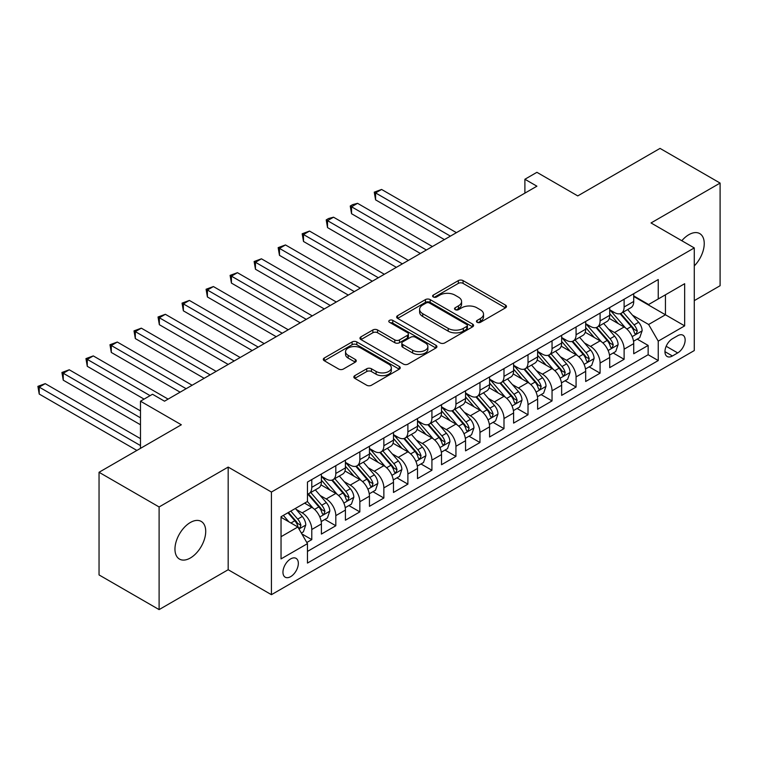<?xml version="1.0" encoding="UTF-8"?>
<svg xmlns="http://www.w3.org/2000/svg" width="758" height="758" viewBox="0 0 758 758"><rect width="100%" height="100%" fill="white"/><g stroke="black" fill="none" stroke-linecap="round" stroke-linejoin="round"><path stroke-width="1.14" d="M477.152 322.311A2.331 1.345 0 0 0 480.449 322.311L505.51 307.843A3.335 1.923 0 0 0 506.486 306.478A3.335 1.923 0 0 0 505.51 305.114L463.062 280.612A3.335 1.923 0 0 0 458.344 280.612L433.292 295.08A2.331 1.345 0 0 0 432.6 296.027A2.331 1.345 0 0 0 433.292 296.984A2.331 1.345 0 0 0 436.589 296.984L439.829 295.108A10.669 6.159 0 0 1 454.923 295.108L458.457 297.155A10.669 6.159 0 0 1 461.584 301.513A10.669 6.159 0 0 1 458.457 305.862L455.217 307.739A2.331 1.345 0 0 0 454.535 308.696A2.331 1.345 0 0 0 455.217 309.643A2.331 1.345 0 0 0 458.524 309.643L461.764 307.776A10.669 6.159 0 0 1 476.858 307.776L480.392 309.814A10.669 6.159 0 0 1 483.519 314.172A10.669 6.159 0 0 1 480.392 318.531L477.152 320.397A2.331 1.345 0 0 0 476.469 321.354A2.331 1.345 0 0 0 477.152 322.311L477.152 320.397M190.343 558.002A21.745 12.554 120 0 0 204.546 538.843A21.745 12.554 120 0 0 201.211 521.419A21.745 12.554 120 0 0 190.343 522.499A21.745 12.554 120 0 0 176.131 541.657A21.745 12.554 120 0 0 179.466 559.082A21.745 12.554 120 0 0 190.343 558.002M694.271 265.925A21.745 12.554 120 0 0 699.738 233.597A21.745 12.554 120 0 0 688.87 234.677A21.745 12.554 120 0 0 681.812 240.722M290.646 576.658A10.877 6.282 120 0 0 297.752 567.079A10.877 6.282 120 0 0 296.084 558.371A10.877 6.282 120 0 0 290.646 558.902A10.877 6.282 120 0 0 283.539 568.491A10.877 6.282 120 0 0 285.207 577.198A10.877 6.282 120 0 0 290.646 576.658M354.82 375.646A3.335 1.923 0 0 0 353.844 377.01A3.335 1.923 0 0 0 354.82 378.365L366.73 385.244A3.335 1.923 0 0 0 371.439 385.244L399.267 369.174A3.335 1.923 0 0 0 400.243 367.82A3.335 1.923 0 0 0 399.267 366.455L356.819 341.943A3.335 1.923 0 0 0 352.1 341.943L324.282 358.013A3.335 1.923 0 0 0 323.296 359.377A3.335 1.923 0 0 0 324.282 360.732L338.665 369.042A3.335 1.923 0 0 0 343.383 369.042L355.284 362.163A3.335 1.923 0 0 0 356.269 360.808A3.335 1.923 0 0 0 355.284 359.444L348.159 355.322A8.925 5.154 0 0 1 345.544 351.684A8.925 5.154 0 0 1 351.049 346.927A8.925 5.154 0 0 1 360.77 348.036L388.721 364.172A8.925 5.154 0 0 1 391.327 367.82A8.925 5.154 0 0 1 385.822 372.576A8.925 5.154 0 0 1 376.101 371.458L371.439 368.767A3.335 1.923 0 0 0 366.73 368.767L354.82 375.646L354.82 378.365L366.73 371.543L366.73 368.767M694.271 300.632L720.1 285.719L720.1 183.076L660.038 148.397L577.748 195.905L536.91 172.322L524.896 179.258L536.91 186.193L164.514 401.19L152.5 394.255L140.486 401.19L140.486 448.357M159.104 506.96L159.104 609.603L228.177 569.722L228.177 467.08L159.104 506.96L99.042 472.281L181.333 424.774L140.486 401.19M228.177 467.08L271.43 492.046L694.271 247.923L694.271 350.566L271.43 594.689L271.43 492.046M720.1 183.076L651.027 222.956L694.271 247.923M440.066 342.9A3.335 1.923 0 0 0 444.785 342.9L472.613 326.831A3.335 1.923 0 0 0 473.589 325.476A3.335 1.923 0 0 0 472.613 324.111L430.165 299.599A3.335 1.923 0 0 0 425.446 299.599L397.618 315.669A3.335 1.923 0 0 0 396.642 317.034A3.335 1.923 0 0 0 397.618 318.388L440.066 342.9M390.417 322.813A2.331 1.345 0 0 1 392.786 323.145L392.786 320.369L435.945 345.278A3.335 1.923 0 0 1 436.921 346.643A3.335 1.923 0 0 1 435.945 348.007L408.117 364.077A3.335 1.923 0 0 1 403.398 364.077L360.95 339.565L360.95 336.846A3.335 1.923 0 0 0 359.974 338.201A3.335 1.923 0 0 0 360.95 339.565M360.95 336.846L372.86 329.967A3.335 1.923 0 0 1 377.569 329.967L394.785 339.906A3.335 1.923 0 0 0 399.504 339.906L407.406 335.349A3.335 1.923 0 0 0 408.382 333.984A3.335 1.923 0 0 0 407.406 332.62L389.479 322.273A2.331 1.345 0 0 1 388.797 321.316A2.331 1.345 0 0 1 390.237 320.075A2.331 1.345 0 0 1 392.786 320.369M159.104 609.603L99.042 574.924L99.042 472.281M306.8 542.501L311.784 539.63L301.817 533.869M296.151 509.376L302.177 512.853A13.587 7.845 60 0 1 311.784 529.501L321.401 523.949L321.401 534.077L335.813 525.758L324.879 519.448M320.17 495.505L326.205 498.982A13.587 7.845 60 0 1 335.813 515.63L345.421 510.077L345.421 520.206L359.842 511.887L348.907 505.577M344.198 481.633L350.234 485.111A13.587 7.845 60 0 1 359.842 501.758L369.449 496.206L369.449 506.335L383.861 498.015L372.936 491.705M368.227 467.762L374.253 471.239A13.587 7.845 60 0 1 383.861 487.887L393.478 482.334L393.478 492.463L407.889 484.144L396.955 477.834M392.246 453.89L398.282 457.368A13.587 7.845 60 0 1 407.889 474.015L417.497 468.472L417.497 478.592L431.918 470.273L420.984 463.962M416.275 440.019L422.31 443.496A13.587 7.845 60 0 1 431.918 460.144L441.526 454.601L441.526 464.72L455.937 456.401L445.012 450.091M440.303 426.148L446.329 429.625A13.587 7.845 60 0 1 455.937 446.272L465.554 440.73L465.554 450.849L479.966 442.53L469.031 436.22M464.322 412.276L470.358 415.754A13.587 7.845 60 0 1 479.966 432.401L489.573 426.858L489.573 436.978L503.994 428.658L493.06 422.348M488.351 398.405L494.377 401.892A13.587 7.845 60 0 1 503.994 418.53L513.602 412.987L513.602 423.106L528.013 414.787L517.089 408.477M512.38 384.533L518.406 388.02A13.587 7.845 60 0 1 528.013 404.658L537.63 399.115L537.63 409.235L552.042 400.916L541.108 394.605M536.399 370.662L542.434 374.149A13.587 7.845 60 0 1 552.042 390.787L561.65 385.244L561.65 395.373L576.071 387.044L565.136 380.734M560.427 356.791L566.453 360.277A13.587 7.845 60 0 1 576.071 376.916L585.678 371.373L585.678 381.501L600.09 373.173L589.165 366.863M584.446 342.919L590.482 346.406A13.587 7.845 60 0 1 600.09 363.044L609.707 357.501L609.707 367.63L624.118 359.301L624.118 349.182A13.587 7.845 -120 0 0 614.511 332.535L608.475 329.048M613.184 352.991L624.118 359.301M321.401 523.949A13.587 7.845 -120 0 0 311.784 507.31L304.583 503.141M345.421 510.077A13.587 7.845 -120 0 0 335.813 493.439L320.956 484.855M369.449 496.206A13.587 7.845 -120 0 0 359.842 479.568L344.985 470.983M393.478 482.334A13.587 7.845 -120 0 0 383.861 465.696L369.004 457.112M417.497 468.472A13.587 7.845 -120 0 0 407.889 451.825L393.032 443.24M441.526 454.601A13.587 7.845 -120 0 0 431.918 437.953L417.061 429.369M465.554 440.73A13.587 7.845 -120 0 0 455.937 424.082L441.08 415.507M489.573 426.858A13.587 7.845 -120 0 0 479.966 410.211L465.109 401.636M513.602 412.987A13.587 7.845 -120 0 0 503.994 396.339L489.137 387.764M537.63 399.115A13.587 7.845 -120 0 0 528.013 382.468L513.157 373.893M561.65 385.244A13.587 7.845 -120 0 0 552.042 368.596L537.185 360.022M585.678 371.373A13.587 7.845 -120 0 0 576.071 354.725L561.214 346.15M609.707 357.501A13.587 7.845 -120 0 0 600.09 340.854L585.233 332.279M677.699 335.728L672.412 338.779A10.536 6.083 120 0 0 665.524 348.055A10.536 6.083 120 0 0 667.144 356.497A10.536 6.083 120 0 0 672.412 355.976L677.699 352.925A10.536 6.083 120 0 0 684.578 343.639A10.536 6.083 120 0 0 682.958 335.197A10.536 6.083 120 0 0 677.699 335.728M281.038 536.711L297.856 527L307.464 543.647L307.464 563.071L658.238 360.552L658.238 341.128L648.621 324.49L632.504 315.176M307.464 543.647L281.038 558.902L281.038 516.738L307.464 501.483L307.464 482.06L658.238 279.541L658.238 298.965L684.663 283.71L684.663 325.874L658.238 341.128M321.401 476.232L326.205 479.009A13.587 7.845 60 0 0 332.999 479.681L342.607 474.138A13.587 7.845 -120 0 0 345.421 467.913L345.421 460.144M345.421 462.361L350.234 465.137A13.587 7.845 60 0 0 357.027 465.81L366.635 460.267A13.587 7.845 -120 0 0 369.449 454.042L369.449 446.272M369.449 448.49L374.253 451.266A13.587 7.845 60 0 0 381.047 451.939L390.664 446.396A13.587 7.845 -120 0 0 393.478 440.171L393.478 432.401M393.478 434.618L398.282 437.394A13.587 7.845 60 0 0 405.075 438.067L414.683 432.524A13.587 7.845 -120 0 0 417.497 426.299L417.497 418.53M417.497 420.747L422.31 423.523A13.587 7.845 60 0 0 429.104 424.196L438.711 418.653A13.587 7.845 -120 0 0 441.526 412.428L441.526 404.658M441.526 406.885L446.329 409.652A13.587 7.845 60 0 0 453.123 410.324L462.74 404.781A13.587 7.845 -120 0 0 465.554 398.556L465.554 390.787M465.554 393.014L470.358 395.78A13.587 7.845 60 0 0 477.152 396.453L486.759 390.91A13.587 7.845 -120 0 0 489.573 384.685L489.573 376.916M489.573 379.142L494.377 381.909A13.587 7.845 60 0 0 501.18 382.582L510.788 377.039A13.587 7.845 -120 0 0 513.602 370.814L513.602 363.044M513.602 365.271L518.406 368.037A13.587 7.845 60 0 0 525.199 368.72L534.816 363.167A13.587 7.845 -120 0 0 537.63 356.942L537.63 349.173M537.63 351.399L542.434 354.175A13.587 7.845 60 0 0 549.228 354.848L558.835 349.296A13.587 7.845 -120 0 0 561.65 343.071L561.65 335.311M561.65 337.528L566.453 340.304A13.587 7.845 60 0 0 573.256 340.977L582.864 335.424A13.587 7.845 -120 0 0 585.678 329.199L585.678 321.439M585.678 323.657L590.482 326.433A13.587 7.845 60 0 0 597.276 327.105L606.893 321.553A13.587 7.845 -120 0 0 609.707 315.328L609.707 307.568M307.464 551.417L648.147 354.725L648.147 345.43L633.726 353.759L633.726 343.63A13.587 7.845 -120 0 0 624.118 326.982L609.261 318.407M609.707 309.785L614.511 312.561A13.587 7.845 -120 0 0 621.304 313.234A13.587 7.845 -120 0 0 624.118 307.009L624.118 299.239M621.304 313.234L630.912 307.682A13.587 7.845 -120 0 0 633.726 301.457L633.726 293.697M311.784 479.568L311.784 487.328A13.587 7.845 60 0 1 308.97 493.553A13.587 7.845 60 0 1 307.464 494.102M308.97 493.553L318.587 488A13.587 7.845 -120 0 0 321.401 481.785L321.401 474.015M335.813 465.696L335.813 473.456A13.587 7.845 60 0 1 332.999 479.681M359.842 451.825L359.842 459.594A13.587 7.845 60 0 1 357.027 465.81M383.861 437.953L383.861 445.723A13.587 7.845 60 0 1 381.047 451.939M407.889 424.082L407.889 431.852A13.587 7.845 60 0 1 405.075 438.067M431.918 410.211L431.918 417.98A13.587 7.845 60 0 1 429.104 424.196M455.937 396.339L455.937 404.109A13.587 7.845 60 0 1 453.123 410.324M479.966 382.468L479.966 390.237A13.587 7.845 60 0 1 477.152 396.453M503.994 368.596L503.994 376.366A13.587 7.845 60 0 1 501.18 382.582M528.013 354.725L528.013 362.495A13.587 7.845 60 0 1 525.199 368.72M552.042 340.854L552.042 348.623A13.587 7.845 60 0 1 549.228 354.848M576.071 326.982L576.071 334.752A13.587 7.845 60 0 1 573.256 340.977M600.09 313.111L600.09 320.88A13.587 7.845 60 0 1 597.276 327.105M600.09 363.044L600.09 373.173M576.071 376.916L576.071 387.044M552.042 390.787L552.042 400.916M528.013 404.658L528.013 414.787M503.994 418.53L503.994 428.658M479.966 432.401L479.966 442.53M455.937 446.272L455.937 456.401M431.918 460.144L431.918 470.273M407.889 474.015L407.889 484.144M383.861 487.887L383.861 498.015M359.842 501.758L359.842 511.887M335.813 515.63L335.813 525.758M311.784 529.501L311.784 539.63M297.856 527L281.038 517.297M648.621 324.49L665.439 314.778L665.439 294.805L684.663 283.71M633.726 296.473L684.663 325.874M633.726 295.914L648.621 304.517L658.238 298.965M228.177 569.722L271.43 594.689M524.896 179.258L524.896 193.129M637.213 339.12L648.147 345.43M648.147 354.725L658.238 360.552M478.08 322.633L480.392 321.307A10.669 6.159 0 0 0 483.519 316.948L483.519 314.172M461.584 301.513L461.584 304.28A10.669 6.159 0 0 1 458.457 308.639L456.155 309.975M505.463 307.871L463.062 283.388A3.335 1.923 0 0 0 458.344 283.388L434.22 297.316M472.566 326.859L430.165 302.376A3.335 1.923 0 0 0 425.446 302.376L397.666 318.417M466.72 326.423A2.331 1.345 0 0 0 467.402 325.476A2.331 1.345 0 0 0 466.72 324.519L429.454 303.011A2.331 1.345 0 0 0 426.157 303.011L422.737 304.981A10.669 6.159 0 0 0 419.61 309.34A10.669 6.159 0 0 0 422.737 313.698L448.205 328.404A10.669 6.159 0 0 0 463.299 328.404L466.72 326.423L466.72 329.199A2.331 1.345 0 0 0 467.402 328.252L467.402 325.476M419.61 309.34L419.61 312.116A10.669 6.159 0 0 0 422.737 316.474L422.737 313.698M466.72 329.199L463.299 331.17A10.669 6.159 0 0 1 448.205 331.17L422.737 316.474M360.988 339.593L372.86 332.743L372.86 329.967M408.382 333.984L408.382 336.76A3.335 1.923 0 0 1 407.406 338.115L399.504 342.682A3.335 1.923 0 0 1 394.785 342.682L377.569 332.743A3.335 1.923 0 0 0 372.86 332.743M392.786 323.145L435.897 348.036M412.655 350.215A8.925 5.154 0 0 0 422.377 351.333A8.925 5.154 0 0 0 427.882 346.577A8.925 5.154 0 0 0 425.266 342.938L415.422 337.253A3.335 1.923 0 0 0 410.703 337.253L402.811 341.811A3.335 1.923 0 0 0 401.835 343.175A3.335 1.923 0 0 0 402.811 344.53L412.655 350.215L412.655 352.991A8.925 5.154 0 0 0 422.377 354.109A8.925 5.154 0 0 0 427.882 349.353L427.882 346.577M401.835 343.175L401.835 345.951A3.335 1.923 0 0 0 402.811 347.306L402.811 344.53M412.655 352.991L402.811 347.306M391.327 367.82L391.327 370.586A8.925 5.154 0 0 1 385.822 375.352A8.925 5.154 0 0 1 376.101 374.234L371.439 371.543A3.335 1.923 0 0 0 366.73 371.543M345.544 351.684L345.544 354.46A8.925 5.154 0 0 0 348.159 358.098L348.159 355.322M355.284 359.444L355.284 362.163L348.159 358.098M399.229 369.203L356.819 344.719A3.335 1.923 0 0 0 352.1 344.719L324.32 360.761M633.527 341.252L639.733 337.661L642.14 330.725A9.001 5.202 -120 0 0 638.634 322.273L627.652 309.567M625.454 327.863L612.436 312.789A25.99 15.008 -120 0 0 609.707 309.937M618.31 323.638L611.033 315.205A21.575 12.46 -120 0 0 609.707 313.755M456.42 232.659L381.587 189.453L375.58 192.92L375.58 199.856L444.406 239.594M620.082 313.717L631.187 326.575A9.001 5.202 60 0 1 634.389 332.781L635.052 333.842L636.265 333.672L637.279 331.113A9.001 5.202 -120 0 0 634.067 324.907L623.085 312.201M620.736 313.509L632.665 327.323A4.586 2.644 60 0 1 633.821 329.114L637.279 331.113M375.58 199.856L374.253 192.162L450.413 236.126M374.253 192.162L381.587 189.453M609.498 355.123L615.714 351.532L618.111 344.596A9.001 5.202 -120 0 0 614.605 336.145L603.624 323.439M601.426 341.735L588.407 326.66A25.99 15.008 -120 0 0 585.678 323.808M594.291 337.5L587.005 329.076A21.575 12.46 -120 0 0 585.678 327.627M432.392 246.53L357.558 203.324L351.551 206.792L351.551 213.728L420.387 253.466M596.053 327.589L607.158 340.446A9.001 5.202 60 0 1 610.37 346.652L611.024 347.714L612.237 347.543L613.25 344.985A9.001 5.202 -120 0 0 610.038 338.779L599.066 326.073M596.707 327.38L608.636 341.195A4.586 2.644 60 0 1 609.792 342.986L613.25 344.985M351.551 213.728L350.234 206.034L426.384 249.998M350.234 206.034L352.631 204.641L357.558 203.324M585.479 368.994L591.685 365.403L594.082 358.468A9.001 5.202 -120 0 0 590.577 350.016L579.605 337.31M577.406 355.606L564.388 340.531A25.99 15.008 -120 0 0 561.65 337.67M570.262 351.371L562.986 342.948A21.575 12.46 -120 0 0 561.65 341.498M408.373 260.401L333.529 217.195L327.522 220.663L327.522 227.599L396.358 267.337M572.025 341.46L583.129 354.318A9.001 5.202 60 0 1 586.341 360.524L586.995 361.585L588.217 361.414L589.222 358.856A9.001 5.202 -120 0 0 586.019 352.65L575.038 339.944M572.678 341.252L584.607 355.066A4.586 2.644 60 0 1 585.763 356.857L589.222 358.856M327.522 227.599L326.205 219.905L402.365 263.869M326.205 219.905L328.602 218.512L333.529 217.195M561.451 382.866L567.657 379.275L570.063 372.339A9.001 5.202 -120 0 0 566.558 363.887L555.576 351.181M553.378 369.478L540.359 354.403A25.99 15.008 -120 0 0 537.63 351.541M546.234 365.242L538.957 356.819A21.575 12.46 -120 0 0 537.63 355.369M384.344 274.273L309.51 231.067L303.503 234.535L303.503 241.47L372.33 281.209M548.006 355.331L559.11 368.189A9.001 5.202 60 0 1 562.313 374.386L562.976 375.456L564.189 375.286L565.203 372.728A9.001 5.202 -120 0 0 561.991 366.521L551.009 353.815M548.659 355.123L560.588 368.938A4.586 2.644 60 0 1 561.744 370.728L565.203 372.728M303.503 241.47L302.177 233.767L378.337 277.741M302.177 233.767L309.51 231.067M537.422 396.737L543.638 393.146L546.035 386.21A9.001 5.202 -120 0 0 542.529 377.759L531.548 365.053M529.349 383.349L516.331 368.274A25.99 15.008 -120 0 0 513.602 365.413M522.215 379.114L514.928 370.69A21.575 12.46 -120 0 0 513.602 369.241M360.315 288.144L285.482 244.938L279.475 248.406L279.475 255.342L348.31 295.08M523.977 369.203L535.082 382.06A9.001 5.202 60 0 1 538.294 388.257L538.947 389.328L540.16 389.157L541.174 386.599A9.001 5.202 -120 0 0 537.962 380.393L526.99 367.687M524.631 368.994L536.56 382.809A4.586 2.644 60 0 1 537.716 384.6L541.174 386.599M279.475 255.342L278.158 247.639L354.318 291.612M278.158 247.639L285.482 244.938M513.403 410.609L519.609 407.018L522.006 400.082A9.001 5.202 -120 0 0 518.5 391.63L507.528 378.924M505.33 397.22L492.312 382.146A25.99 15.008 -120 0 0 489.573 379.284M498.186 392.985L490.909 384.562A21.575 12.46 -120 0 0 489.573 383.112M336.296 302.016L261.453 258.81L255.446 262.277L255.446 269.213L324.282 308.951M499.948 383.074L511.053 395.932A9.001 5.202 60 0 1 514.265 402.128L514.919 403.199L516.141 403.029L517.145 400.47A9.001 5.202 -120 0 0 513.943 394.264L502.961 381.558M500.602 382.866L512.541 396.68A4.586 2.644 60 0 1 513.697 398.471L517.145 400.47M255.446 269.213L254.129 261.51L330.289 305.483M254.129 261.51L261.453 258.81M489.374 424.471L495.58 420.889L497.987 413.953A9.001 5.202 -120 0 0 494.481 405.502L483.5 392.796M481.302 411.092L468.283 396.017A25.99 15.008 -120 0 0 465.554 393.156M474.167 406.856L466.881 398.424A21.575 12.46 -120 0 0 465.554 396.974M312.268 315.887L237.434 272.681L231.427 276.149L231.427 283.085L300.253 322.823M475.929 396.946L487.034 409.803A9.001 5.202 60 0 1 490.236 416L490.9 417.071L492.113 416.9L493.126 414.342A9.001 5.202 -120 0 0 489.914 408.136L478.933 395.43M476.583 396.737L488.512 410.552A4.586 2.644 60 0 1 489.668 412.343L493.126 414.342M231.427 283.085L230.1 275.381L306.26 319.355M230.1 275.381L237.434 272.681M465.346 438.342L471.561 434.76L473.958 427.825A9.001 5.202 -120 0 0 470.453 419.373L459.471 406.658M457.273 424.963L444.254 409.889A25.99 15.008 -120 0 0 441.526 407.027M450.138 420.728L442.852 412.295A21.575 12.46 -120 0 0 441.526 410.845M288.239 329.758L213.405 286.552L207.398 290.02L207.398 296.956L276.234 336.694M451.901 410.817L463.005 423.675A9.001 5.202 60 0 1 466.217 429.871L466.871 430.942L468.084 430.771L469.098 428.213A9.001 5.202 -120 0 0 465.886 422.007L454.914 409.301M452.554 410.609L464.483 424.423A4.586 2.644 60 0 1 465.639 426.214L469.098 428.213M207.398 296.956L206.081 289.253L282.241 333.226M206.081 289.253L213.405 286.552M441.327 452.213L447.533 448.632L449.93 441.696A9.001 5.202 -120 0 0 446.424 433.244L435.452 420.529M433.254 438.835L420.235 423.76A25.99 15.008 -120 0 0 417.497 420.898M426.11 434.599L418.833 426.167A21.575 12.46 -120 0 0 417.497 424.717M264.22 343.63L189.377 300.424L183.37 303.892L183.37 310.827L252.206 350.566M427.872 424.688L438.977 437.546A9.001 5.202 60 0 1 442.189 443.743L442.843 444.813L444.065 444.643L445.069 442.085A9.001 5.202 -120 0 0 441.867 435.878L430.885 423.172M428.526 424.48L440.464 438.295A4.586 2.644 60 0 1 441.62 440.085L445.069 442.085M183.37 310.827L182.053 303.124L258.213 347.098M182.053 303.124L189.377 300.424M417.298 466.085L423.504 462.503L425.911 455.567A9.001 5.202 -120 0 0 422.405 447.116L411.423 434.4M409.225 452.697L396.207 437.631A25.99 15.008 -120 0 0 393.478 434.77M402.091 448.471L394.804 440.038A21.575 12.46 -120 0 0 393.478 438.588M240.191 357.501L165.358 314.295L159.351 317.763L159.351 324.699L228.177 364.437M403.853 438.56L414.958 451.417A9.001 5.202 60 0 1 418.16 457.614L418.823 458.685L420.036 458.514L421.05 455.946A9.001 5.202 -120 0 0 417.838 449.75L406.856 437.044M404.507 438.351L416.436 452.156A4.586 2.644 60 0 1 417.592 453.957L421.05 455.946M159.351 324.699L158.024 316.996L234.184 360.969M158.024 316.996L165.358 314.295M393.269 479.956L399.485 476.375L401.882 469.439A9.001 5.202 -120 0 0 398.376 460.987L387.404 448.272M385.197 466.568L372.178 451.503A25.99 15.008 -120 0 0 369.449 448.641M378.062 462.342L370.776 453.909A21.575 12.46 -120 0 0 369.449 452.46M216.163 371.373L141.329 328.167L135.322 331.634L135.322 338.57L204.158 378.308M379.824 452.431L390.929 465.279A9.001 5.202 60 0 1 394.141 471.485L394.795 472.556L396.008 472.386L397.021 469.818A9.001 5.202 -120 0 0 393.809 463.621L382.837 450.906M380.478 452.223L392.407 466.028A4.586 2.644 60 0 1 393.563 467.828L397.021 469.818M135.322 338.57L134.005 330.867L210.165 374.84M134.005 330.867L141.329 328.167M369.25 493.828L375.456 490.246L377.854 483.31A9.001 5.202 -120 0 0 374.348 474.859L363.376 462.143M361.178 480.439L348.159 465.374A25.99 15.008 -120 0 0 345.421 462.513M354.033 476.214L346.757 467.781A21.575 12.46 -120 0 0 345.421 466.331M192.144 385.244L117.3 342.038L111.293 345.506L111.293 352.442L180.129 392.18M355.805 466.303L366.9 479.151A9.001 5.202 60 0 1 370.112 485.357L370.766 486.428L371.989 486.257L372.993 483.689A9.001 5.202 -120 0 0 369.79 477.493L358.809 464.777M356.45 466.094L368.388 479.899A4.586 2.644 60 0 1 369.544 481.7L372.993 483.689M111.293 352.442L109.976 344.738L186.136 388.712M109.976 344.738L117.3 342.038M345.222 507.699L351.428 504.117L353.834 497.182A9.001 5.202 -120 0 0 350.329 488.73L339.347 476.015M337.149 494.311L324.13 479.245A25.99 15.008 -120 0 0 321.401 476.384M330.014 490.085L322.728 481.652A21.575 12.46 -120 0 0 321.401 480.202M168.115 399.115L93.281 355.909L87.274 359.377L87.274 366.313L144.086 399.115M331.777 480.174L342.881 493.022A9.001 5.202 60 0 1 346.084 499.228L346.747 500.299L347.96 500.128L348.974 497.561A9.001 5.202 -120 0 0 345.762 491.364L334.78 478.649M332.43 479.956L344.359 493.771A4.586 2.644 60 0 1 345.515 495.571L348.974 497.561M87.274 366.313L85.948 358.61L150.093 395.648M85.948 358.61L93.281 355.909M321.193 521.57L327.409 517.989L329.806 511.053A9.001 5.202 -120 0 0 326.3 502.601L315.328 489.886M313.12 508.182L307.378 501.531M305.986 503.956L305.048 502.876M140.486 410.902L69.253 369.781L63.246 373.239L63.246 380.175L140.486 424.774M307.748 494.045L318.853 506.894A9.001 5.202 60 0 1 322.065 513.1L322.719 514.17L323.931 514L324.945 511.432A9.001 5.202 -120 0 0 321.733 505.235L310.761 492.52M308.402 493.828L320.331 507.642A4.586 2.644 60 0 1 321.487 509.442L324.945 511.432M63.246 380.175L61.929 372.481L140.486 417.838M61.929 372.481L69.253 369.781M301.333 533.035L303.38 531.86L305.777 524.924A9.001 5.202 -120 0 0 302.271 516.463L295.364 508.466M288.912 521.845L283.35 515.402M281.957 517.828L281.038 516.757M140.486 438.645L45.224 383.643L39.217 387.111L39.217 394.046L136.885 450.432M287.917 512.768L294.824 520.765A9.001 5.202 60 0 1 298.036 526.971L298.69 528.042L299.912 527.862L300.917 525.303A9.001 5.202 -120 0 0 297.714 519.107L290.797 511.1M288.476 512.446L296.312 521.513A4.586 2.644 60 0 1 297.468 523.314L300.917 525.303M39.217 394.046L37.9 386.353L140.486 445.581M37.9 386.353L45.224 383.643M302.177 512.853L311.784 507.31M326.205 498.982L335.813 493.439M350.234 485.111L359.842 479.568M374.253 471.239L383.861 465.696M398.282 457.368L407.889 451.825M422.31 443.496L431.918 437.953M446.329 429.625L455.937 424.082M470.358 415.754L479.966 410.211M494.377 401.892L503.994 396.339M518.406 388.02L528.013 382.468M542.434 374.149L552.042 368.596M566.453 360.277L576.071 354.725M590.482 346.406L600.09 340.854M614.511 332.535L624.118 326.982M624.118 307.009L633.726 301.457M311.784 487.328L321.401 481.785M335.813 473.456L345.421 467.913M359.842 459.594L369.449 454.042M383.861 445.723L393.478 440.171M407.889 431.852L417.497 426.299M431.918 417.98L441.526 412.428M455.937 404.109L465.554 398.556M479.966 390.237L489.573 384.685M503.994 376.366L513.602 370.814M528.013 362.495L537.63 356.942M552.042 348.623L561.65 343.071M576.071 334.752L585.678 329.199M600.09 320.88L609.707 315.328M624.118 349.182L633.726 343.63M666.178 346.273L677.699 352.925M664.965 351.674L672.412 355.976M480.392 321.307L480.392 318.531M455.217 309.643L455.217 307.739M458.457 308.639L458.457 305.862M433.292 296.984L433.292 295.08M458.344 283.388L458.344 280.612M463.062 283.388L463.062 280.612M505.51 307.843L505.51 305.114M397.618 318.388L397.618 315.669M425.446 302.376L425.446 299.599M430.165 302.376L430.165 299.599M472.613 326.831L472.613 324.111M448.205 331.17L448.205 328.404M463.299 331.17L463.299 328.404M377.569 332.743L377.569 329.967M394.785 342.682L394.785 339.906M399.504 342.682L399.504 339.906M407.406 338.115L407.406 335.349M435.945 348.007L435.945 345.278M371.439 371.543L371.439 368.767M376.101 374.234L376.101 371.458M324.282 360.732L324.282 358.013M352.1 344.719L352.1 341.943M356.819 344.719L356.819 341.943M399.267 369.174L399.267 366.455M632.153 336.628L642.073 330.905M612.436 312.789L613.677 312.078M634.067 324.907L638.634 322.273M626.885 329.057L631.187 326.575M608.124 350.499L618.054 344.776M588.407 326.66L589.648 325.949M610.038 338.779L614.605 336.145M602.866 342.929L607.158 340.446M584.105 364.371L594.026 358.648M564.388 340.531L565.62 339.821M586.019 352.65L590.577 350.016M578.837 356.8L583.129 354.318M560.077 378.242L569.997 372.519M540.359 354.403L541.6 353.692M561.991 366.521L566.558 363.887M554.809 370.671L559.11 368.189M536.048 392.113L545.978 386.391M516.331 368.274L517.572 367.564M537.962 380.393L542.529 377.759M530.79 384.533L535.082 382.06M512.029 405.985L521.949 400.262M492.312 382.146L493.543 381.426M513.943 394.264L518.5 391.63M506.761 398.405L511.053 395.932M488 419.856L497.93 414.124M468.283 396.017L469.524 395.297M489.914 408.136L494.481 405.502M482.732 412.276L487.034 409.803M463.972 433.728L473.902 427.995M444.254 409.889L445.496 409.168M465.886 422.007L470.453 419.373M458.713 426.148L463.005 423.675M439.953 447.599L449.873 441.867M420.235 423.76L421.467 423.04M441.867 435.878L446.424 433.244M434.685 440.019L438.977 437.546M415.924 461.47L425.854 455.738M396.207 437.631L397.448 436.911M417.838 449.75L422.405 447.116M410.656 453.89L414.958 451.417M391.895 475.342L401.825 469.609M372.178 451.503L373.419 450.783M393.809 463.621L398.376 460.987M386.637 467.762L390.929 465.279M367.876 489.213L377.797 483.481M348.159 465.374L349.391 464.654M369.79 477.493L374.348 474.859M362.608 481.633L366.9 479.151M343.848 503.085L353.778 497.352M324.13 479.245L325.371 478.525M345.762 491.364L350.329 488.73M338.58 495.505L342.881 493.022M319.829 516.956L329.749 511.224M321.733 505.235L326.3 502.601M314.561 509.376L318.853 506.894M298.993 528.98L305.72 525.095M297.714 519.107L302.271 516.463M290.939 523.011L294.824 520.765"/></g></svg>
